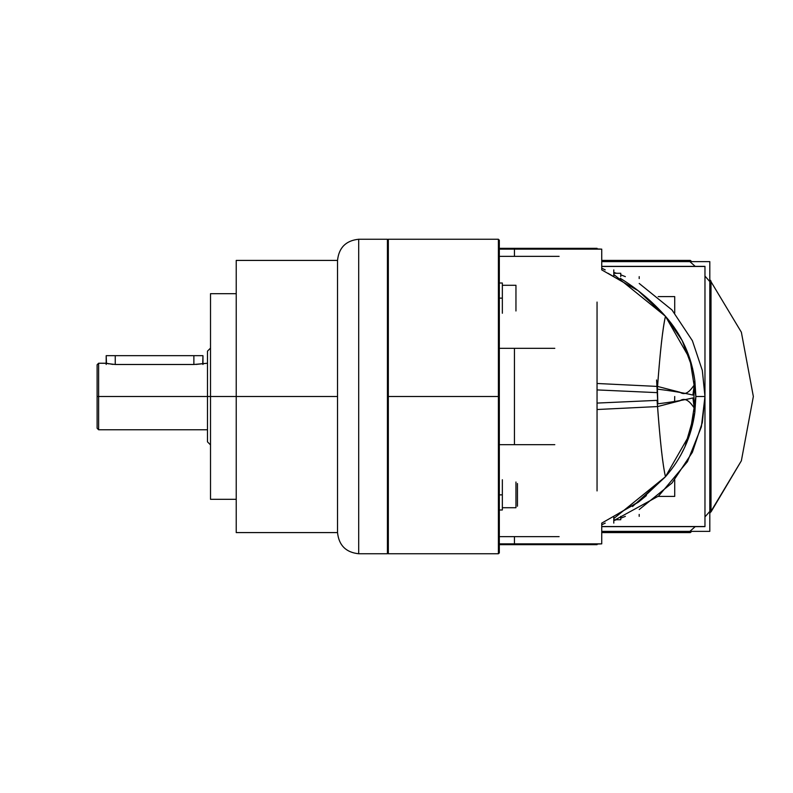 <?xml version="1.0" encoding="UTF-8"?>
<svg xmlns="http://www.w3.org/2000/svg" width="793" height="793" viewBox="0 0 793 793"><rect width="100%" height="100%" fill="white"/><g stroke="black" fill="none" stroke-linecap="round" stroke-linejoin="round"><path stroke-width="1.19" d="M236.225 260.411L236.225 532.589L337.531 532.589C338.879 545.356 345.936 552.414 358.694 553.752L387.43 553.752L358.694 553.752L387.43 553.752L358.694 553.752L358.694 239.248C345.936 240.586 338.879 247.644 337.531 260.411L236.225 260.411L337.531 260.411C338.879 247.644 345.936 240.586 358.694 239.248L387.43 239.248L358.694 239.248L387.43 239.248L387.43 553.752M210.512 293.678L236.225 293.678L210.512 293.678L236.225 293.678L210.512 293.678L210.512 499.322L236.225 499.322L210.512 499.322M207.488 351.14L210.512 348.117L207.488 351.14L210.512 348.117L207.488 351.14L207.488 441.86L210.512 444.883L207.488 441.86M112.943 364.413L106.183 363.234L98.619 363.234L98.619 429.766L207.488 429.766L98.619 429.766L98.619 363.234L106.49 363.313M107.412 363.551L115.253 364.493L193.879 364.493L207.488 363.234L195.871 364.433M202.73 363.293L202.958 355.67L202.958 364.493M193.879 355.67L193.879 364.493L193.879 355.67L193.879 364.493L115.253 364.493L115.253 355.67L115.253 364.493L193.879 364.493L193.879 355.67L115.253 355.67L193.879 355.67C205.585 355.67 205.585 355.67 193.879 355.67L115.253 355.67L115.253 364.493L115.253 355.67M98.619 429.766L207.488 429.766L98.619 429.766L97.113 428.25L98.619 429.766L97.113 428.25L97.113 364.75L98.619 363.234L97.113 364.75L97.113 428.25L98.619 429.766L98.619 363.234L98.619 429.766M197.348 364.304L196.555 364.384M108.691 363.828L107.501 363.571M106.47 363.313L106.183 355.67L202.958 355.67M97.113 364.75L98.619 363.234L97.113 364.75L97.113 428.25L97.113 364.75M236.225 532.589L337.531 532.589L337.531 260.411L337.531 532.589C338.879 545.356 345.936 552.414 358.694 553.752C345.936 552.414 338.879 545.356 337.531 532.589C338.879 545.356 345.936 552.414 358.694 553.752L358.694 239.248L387.43 239.248M337.531 260.411C338.879 247.644 345.936 240.586 358.694 239.248L358.694 553.752L358.694 239.248C345.936 240.586 338.879 247.644 337.531 260.411M502.346 285.282L515.956 285.282L502.346 285.282M515.956 310.985L515.956 285.282M502.346 507.718L515.956 507.718L502.346 507.718L515.956 507.718L515.956 482.015L515.956 507.718L502.346 507.718M515.956 482.015L515.956 507.718M517.462 483.522L517.462 506.212M502.346 283.012L499.322 283.012L502.346 283.012L502.346 313.255M502.346 298.138L499.322 298.138L502.346 298.138M502.346 479.745L502.346 509.988L499.322 509.988L502.346 509.988M502.346 494.862L499.322 494.862L502.346 494.862M387.43 362.421L387.43 358.753M387.43 355.125L387.43 351.537M387.43 331.097L387.43 321.72M387.43 315.842L387.43 396.5L388.332 396.5L388.332 239.248L388.332 396.5L387.43 396.5L388.332 396.5L388.332 239.248L388.332 553.752L388.332 396.5L388.332 553.752L388.332 396.5L498.41 396.5L498.41 553.752L498.41 302.807M387.43 275.667L387.43 279.909M387.43 396.5L392.565 396.5L387.43 396.5L392.565 396.5L387.43 396.5L388.332 396.5L388.332 553.752L388.332 396.5L498.41 396.5L498.41 239.248L498.41 396.5L388.332 396.5L388.332 553.752L388.332 239.248L388.332 396.5L498.41 396.5L498.41 490.193M681.227 454.22L684.993 446.667L694.846 412.38L695.887 396.5L689.89 434.108L665.466 476.722L632.527 506.519M597.05 490.926L597.05 302.074M514.439 256.367L499.322 256.367L514.439 256.367L514.439 249.141L499.322 249.141L514.439 249.141M514.439 444.665L499.322 444.665L514.439 444.665L514.439 348.335L499.322 348.335L514.439 348.335M514.439 543.859L499.322 543.859L514.439 543.859L514.439 536.633L499.322 536.633L514.439 536.633M499.322 249.141L601.738 249.141L601.738 269.888L638.137 290.684L665.466 316.278L689.89 358.892L695.887 396.45M597.05 248.933L601.738 249.141M499.322 552.959L499.322 240.041M639.198 514.409L639.198 516.362M646.047 495.863L638.167 502.296L601.738 523.112L601.738 543.859L499.322 543.859M636.115 503.238L618.55 513.467M620.75 516.362L620.75 519.722L613.792 519.722M597.05 403.082L657.07 400.366C659.865 439.064 662.661 464.52 665.466 476.732L638.167 502.296M601.738 524.827L605.237 523.112M613.792 518.543L665.466 476.732C681.663 458.205 691.456 436.755 694.846 412.38L695.887 396.5L694.846 380.62L695.887 396.5L704.967 396.5L695.887 396.5L704.967 396.5L701.369 426.872L687.452 461.665L658.636 496.012L613.792 520.595L616.488 519.722L613.792 520.595L658.636 496.012L687.452 461.665L701.369 426.872L704.967 396.5L702.32 422.57L692.398 452.268L672.008 483.016L639.198 509.542L672.008 483.016L692.398 452.268L702.32 422.57L704.967 396.5L702.32 370.43L692.398 340.732L672.008 309.984L639.208 283.458L672.008 309.984L692.398 340.732L702.32 370.43L704.967 396.5L702.32 370.43L692.398 340.732L672.008 309.984L639.208 283.458L672.008 309.984L692.398 340.732L702.32 370.43L704.967 396.5L695.887 396.5L694.846 380.62L693.974 385.358L694.846 380.62C691.337 355.998 681.544 334.547 665.466 316.278L638.147 290.684L656.891 307.188L665.158 315.941M597.05 389.918L657.07 392.634C659.865 353.946 662.661 328.5 665.466 316.278C662.829 327.39 660.192 350.784 657.566 386.439L597.05 383.485L657.566 386.439L679.898 392.218C686.242 396.678 691.347 388.966 693.974 385.358L693.974 407.652C691.347 404.034 686.242 396.322 679.898 400.782L657.566 406.561C660.192 442.216 662.829 465.61 665.466 476.722C662.829 465.61 660.192 442.216 657.566 406.561L679.898 400.782C686.242 396.322 691.347 404.034 693.974 407.642L693.974 385.358L695.887 396.5L693.974 407.642L693.974 385.358L695.887 396.5L693.974 407.642L695.887 396.5L694.846 412.38L693.974 407.642L694.846 412.38C691.337 437.002 681.544 458.453 665.466 476.722C662.76 465.154 660.054 440.868 657.347 403.865C672.087 402.081 683.933 400.098 692.904 397.927L694.846 412.38L693.974 407.642L695.887 396.5L693.974 385.358L693.974 407.642C690.971 403.25 685.935 396.629 679.988 400.772L657.566 406.561L597.05 409.515M554.803 444.665L499.322 444.665M601.738 268.183L605.218 269.888M613.792 274.467L665.466 316.278C681.663 334.795 691.456 356.245 694.846 380.62L692.904 395.073C683.933 392.902 672.087 390.919 657.347 389.135C660.054 352.132 662.76 327.846 665.466 316.268C662.829 327.39 660.192 350.784 657.566 386.439L679.898 392.218C686.242 396.678 691.347 388.966 693.974 385.358L694.846 380.62M613.792 269.888L613.792 276.638L607.874 273.208M639.208 276.638L639.208 278.591M618.52 279.513L638.157 290.694M620.75 276.638L620.75 273.278L613.792 273.278M664.554 315.257L656.891 307.188L664.554 315.257L639.168 291.487L665.277 316.07M694.837 380.531L692.636 368.626M692.636 368.616L682.208 340.623L665.466 316.278C652.272 301.419 637.225 288.771 620.324 278.333M388.332 396.5L388.332 239.248L388.332 396.5M613.792 272.405L616.488 273.278L613.792 272.405M620.75 274.804L625.36 276.638L620.75 274.804M625.36 516.362L620.75 518.196L625.36 516.362M601.738 526.542L704.967 526.542L704.967 266.458L601.738 266.458M674.595 401.486L674.724 396.5L674.595 401.486M658.18 496.398L674.724 496.398L674.724 479.874M658.18 296.602L674.724 296.602L674.724 313.126M656.594 379.976L657.833 403.806L657.298 384.268M499.322 348.335L554.803 348.335M559.115 256.367L499.322 256.367M499.322 536.633L559.115 536.633M597.05 544.067L601.738 543.859M613.792 516.362L613.792 523.112M646.404 495.556L639.198 501.513M695.223 526.631L689.533 531.667L690.316 532.589L601.738 532.589L690.316 532.589L601.738 532.589L690.316 532.589L690.316 531.379L601.738 531.379L709.804 531.379L709.804 261.621L601.738 261.621L689.87 261.621L695.223 266.369L689.87 261.621L690.316 260.411L691.734 261.621M689.87 531.379L601.738 531.379L689.87 531.379L690.316 532.589L689.87 531.379M704.967 516.897L710.092 511.108L711.014 511.891L711.014 281.109L709.804 281.555L704.967 276.103L709.804 281.555L709.804 511.445L704.967 516.897L709.804 511.445L711.014 511.891L741.366 460.783L753.35 396.5L741.366 332.217L709.804 279.691L741.366 332.217L753.35 396.5L741.366 460.783L709.804 513.309M691.734 531.379L690.316 532.589M704.967 276.103L710.092 281.892L711.014 281.109L711.014 511.891L709.804 511.891L709.804 281.109L711.014 281.109L711.014 511.891L711.014 281.109L709.804 279.691L711.014 281.109L709.804 281.555L709.804 511.445L711.014 511.891M695.223 266.369L689.533 261.333L690.316 260.411L690.316 261.621L601.738 261.621L689.87 261.621L690.316 260.411L601.738 260.411L690.316 260.411M709.804 279.691L711.014 281.109M601.738 526.631L704.967 526.631L704.967 266.369L601.738 266.369M337.531 396.5L236.225 396.5C246.554 396.5 246.554 396.5 236.225 396.5C225.886 396.5 225.886 396.5 236.225 396.5C216.717 396.5 216.717 396.5 236.225 396.5C255.723 396.5 255.723 396.5 236.225 396.5C246.554 396.5 246.554 396.5 236.225 396.5C225.886 396.5 225.886 396.5 236.225 396.5C216.717 396.5 216.717 396.5 236.225 396.5C255.723 396.5 255.723 396.5 236.225 396.5C246.554 396.5 246.554 396.5 236.225 396.5C225.886 396.5 225.886 396.5 236.225 396.5C216.717 396.5 216.717 396.5 236.225 396.5C255.723 396.5 255.723 396.5 236.225 396.5C246.554 396.5 246.554 396.5 236.225 396.5C225.886 396.5 225.886 396.5 236.225 396.5C216.717 396.5 216.717 396.5 236.225 396.5C255.723 396.5 255.723 396.5 236.225 396.5C228.156 396.5 228.156 396.5 236.225 396.5C244.284 396.5 244.284 396.5 236.225 396.5C225.688 396.5 225.688 396.5 236.225 396.5C246.752 396.5 246.752 396.5 236.225 396.5C252.798 396.5 252.798 396.5 236.225 396.5C219.641 396.5 219.641 396.5 236.225 396.5C228.156 396.5 228.156 396.5 236.225 396.5C244.284 396.5 244.284 396.5 236.225 396.5C225.688 396.5 225.688 396.5 236.225 396.5C246.752 396.5 246.752 396.5 236.225 396.5C252.798 396.5 252.798 396.5 236.225 396.5C219.641 396.5 219.641 396.5 236.225 396.5C228.156 396.5 228.156 396.5 236.225 396.5C244.284 396.5 244.284 396.5 236.225 396.5C225.688 396.5 225.688 396.5 236.225 396.5C246.752 396.5 246.752 396.5 236.225 396.5C252.798 396.5 252.798 396.5 236.225 396.5C219.641 396.5 219.641 396.5 236.225 396.5C228.156 396.5 228.156 396.5 236.225 396.5C244.284 396.5 244.284 396.5 236.225 396.5C225.688 396.5 225.688 396.5 236.225 396.5C246.752 396.5 246.752 396.5 236.225 396.5C252.798 396.5 252.798 396.5 236.225 396.5C219.641 396.5 219.641 396.5 236.225 396.5C246.167 396.5 246.167 396.5 236.225 396.5C226.273 396.5 226.273 396.5 236.225 396.5C246.167 396.5 246.167 396.5 236.225 396.5C226.273 396.5 226.273 396.5 236.225 396.5L269.481 396.5L236.225 396.5C260.015 396.5 260.015 396.5 236.225 396.5C212.425 396.5 212.425 396.5 236.225 396.5L239.248 396.5L236.225 396.5C247.922 396.5 247.922 396.5 236.225 396.5C224.518 396.5 224.518 396.5 236.225 396.5C246.167 396.5 246.167 396.5 236.225 396.5C226.273 396.5 226.273 396.5 236.225 396.5C247.922 396.5 247.922 396.5 236.225 396.5C224.518 396.5 224.518 396.5 236.225 396.5C246.167 396.5 246.167 396.5 236.225 396.5C226.273 396.5 226.273 396.5 236.225 396.5C247.922 396.5 247.922 396.5 236.225 396.5C224.518 396.5 224.518 396.5 236.225 396.5C246.167 396.5 246.167 396.5 236.225 396.5C226.273 396.5 226.273 396.5 236.225 396.5C247.922 396.5 247.922 396.5 236.225 396.5C224.518 396.5 224.518 396.5 236.225 396.5C246.167 396.5 246.167 396.5 236.225 396.5C226.273 396.5 226.273 396.5 236.225 396.5C220.613 396.5 220.613 396.5 236.225 396.5C251.827 396.5 251.827 396.5 236.225 396.5C222.952 396.5 222.952 396.5 236.225 396.5C249.488 396.5 249.488 396.5 236.225 396.5L238.267 396.5M272.514 396.5L284.608 396.5L272.514 396.5M105.499 396.5C94.773 396.5 94.773 396.5 105.499 396.5C116.224 396.5 116.224 396.5 105.499 396.5M97.113 396.5L284.39 396.5M137.853 396.5C127.128 396.5 127.128 396.5 137.853 396.5C148.578 396.5 148.578 396.5 137.853 396.5M237.206 396.5L236.225 396.5C245.969 396.5 245.969 396.5 236.225 396.5C226.471 396.5 226.471 396.5 236.225 396.5C244.413 396.5 244.413 396.5 236.225 396.5C228.027 396.5 228.027 396.5 236.225 396.5C245.969 396.5 245.969 396.5 236.225 396.5C226.471 396.5 226.471 396.5 236.225 396.5C244.413 396.5 244.413 396.5 236.225 396.5C228.027 396.5 228.027 396.5 236.225 396.5C245.969 396.5 245.969 396.5 236.225 396.5C226.471 396.5 226.471 396.5 236.225 396.5C244.413 396.5 244.413 396.5 236.225 396.5C228.027 396.5 228.027 396.5 236.225 396.5C245.969 396.5 245.969 396.5 236.225 396.5C226.471 396.5 226.471 396.5 236.225 396.5C244.413 396.5 244.413 396.5 236.225 396.5C228.027 396.5 228.027 396.5 236.225 396.5C245.969 396.5 245.969 396.5 236.225 396.5C226.471 396.5 226.471 396.5 236.225 396.5C244.413 396.5 244.413 396.5 236.225 396.5C228.027 396.5 228.027 396.5 236.225 396.5C245.969 396.5 245.969 396.5 236.225 396.5C226.471 396.5 226.471 396.5 236.225 396.5C244.413 396.5 244.413 396.5 236.225 396.5C228.027 396.5 228.027 396.5 236.225 396.5L149.619 396.5M115.253 396.5L118.276 396.5M172.874 396.5L201.442 396.5M284.608 396.5L336.014 396.5L284.608 396.5M159.71 396.5L153.059 396.5M119.793 396.5L236.225 396.5C247.922 396.5 247.922 396.5 236.225 396.5C224.518 396.5 224.518 396.5 236.225 396.5C245.969 396.5 245.969 396.5 236.225 396.5C226.471 396.5 226.471 396.5 236.225 396.5C247.922 396.5 247.922 396.5 236.225 396.5C224.518 396.5 224.518 396.5 236.225 396.5C245.969 396.5 245.969 396.5 236.225 396.5C226.471 396.5 226.471 396.5 236.225 396.5C247.922 396.5 247.922 396.5 236.225 396.5C224.518 396.5 224.518 396.5 236.225 396.5C245.969 396.5 245.969 396.5 236.225 396.5C226.471 396.5 226.471 396.5 236.225 396.5C247.922 396.5 247.922 396.5 236.225 396.5C224.518 396.5 224.518 396.5 236.225 396.5C245.969 396.5 245.969 396.5 236.225 396.5C226.471 396.5 226.471 396.5 236.225 396.5C255.723 396.5 255.723 396.5 236.225 396.5C216.717 396.5 216.717 396.5 236.225 396.5C252.798 396.5 252.798 396.5 236.225 396.5C219.641 396.5 219.641 396.5 236.225 396.5C245.969 396.5 245.969 396.5 236.225 396.5C226.471 396.5 226.471 396.5 236.225 396.5C244.413 396.5 244.413 396.5 236.225 396.5C228.027 396.5 228.027 396.5 236.225 396.5C245.969 396.5 245.969 396.5 236.225 396.5C226.471 396.5 226.471 396.5 236.225 396.5C244.413 396.5 244.413 396.5 236.225 396.5C228.027 396.5 228.027 396.5 236.225 396.5C245.969 396.5 245.969 396.5 236.225 396.5C226.471 396.5 226.471 396.5 236.225 396.5C244.413 396.5 244.413 396.5 236.225 396.5C228.027 396.5 228.027 396.5 236.225 396.5C245.969 396.5 245.969 396.5 236.225 396.5C226.471 396.5 226.471 396.5 236.225 396.5C244.413 396.5 244.413 396.5 236.225 396.5C228.027 396.5 228.027 396.5 236.225 396.5C245.969 396.5 245.969 396.5 236.225 396.5C226.471 396.5 226.471 396.5 236.225 396.5C244.413 396.5 244.413 396.5 236.225 396.5C228.027 396.5 228.027 396.5 236.225 396.5C245.969 396.5 245.969 396.5 236.225 396.5C226.471 396.5 226.471 396.5 236.225 396.5C244.413 396.5 244.413 396.5 236.225 396.5C228.027 396.5 228.027 396.5 236.225 396.5L119.793 396.5M145.862 396.5C157.767 396.5 157.767 396.5 145.862 396.5C133.967 396.5 133.967 396.5 145.862 396.5M151.542 396.5L148.856 396.5M169.692 396.5L198.419 396.5L169.692 396.5M101.345 396.5L121.27 396.5L101.345 396.5M120.229 396.5L138.369 396.5L120.229 396.5M129.299 396.5C139.053 396.5 139.053 396.5 129.299 396.5C119.545 396.5 119.545 396.5 129.299 396.5M190.399 396.5L177.701 396.5L190.399 396.5M106.183 355.67L106.183 364.493M387.43 240.15L388.332 239.248L387.43 240.15M387.43 552.85L388.332 553.752L387.43 552.85M388.332 553.752L498.41 553.752L388.332 553.752M597.05 544.682L499.322 544.682M597.05 248.318L499.322 248.318M647.653 298.535L639.208 291.487M498.41 553.752L499.322 552.85M388.332 239.248L498.41 239.248L388.332 239.248"/></g></svg>
